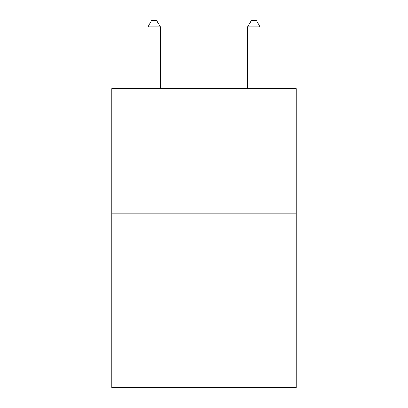 <?xml version="1.0" encoding="UTF-8"?>
<svg xmlns="http://www.w3.org/2000/svg" width="408" height="408" viewBox="0 0 408 408"><rect width="100%" height="100%" fill="white"/><g stroke="black" fill="none" stroke-linecap="round" stroke-linejoin="round"><path stroke-width="0.61" d="M296.172 213.216L296.172 387.6L111.828 387.6L111.828 88.658L296.172 88.658L296.172 213.216L111.828 213.216M160.405 88.658L160.405 26.877L147.946 26.877L147.946 88.658M147.946 26.877L151.684 20.4L156.667 20.4L160.405 26.877M260.054 88.658L260.054 26.877L247.595 26.877L247.595 88.658M247.595 26.877L251.333 20.4L256.316 20.4L260.054 26.877"/></g></svg>

